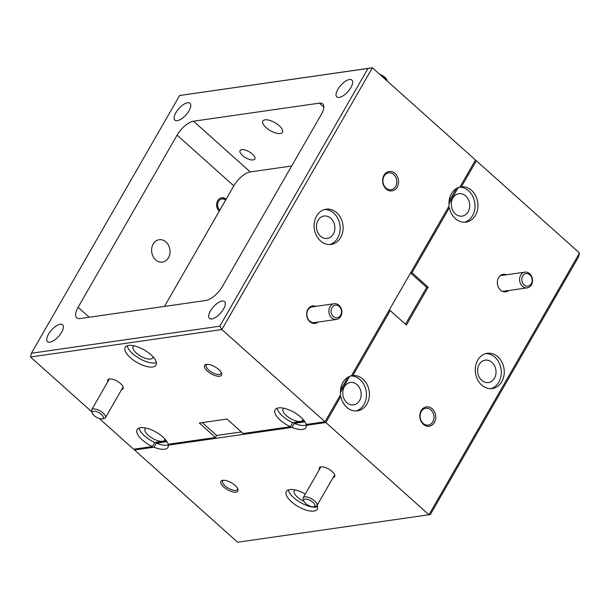 <?xml version="1.0" encoding="UTF-8"?>
<svg xmlns="http://www.w3.org/2000/svg" width="610" height="610" viewBox="0 0 610 610"><rect width="100%" height="100%" fill="white"/><g stroke="black" fill="none" stroke-linecap="round" stroke-linejoin="round"><path stroke-width="0.91" d="M528.451 286.029A6.352 5.154 81.8 0 0 531.95 278.427A6.352 5.154 81.8 0 0 525.507 273.692A6.352 5.154 81.8 0 0 522.015 281.301A6.352 5.154 81.8 0 0 528.451 286.029M524.219 272.281A7.945 6.443 -98.2 0 1 524.936 272.129A7.945 6.443 -98.2 0 1 532.362 278.64A7.945 6.443 -98.2 0 1 527.902 287.707A7.945 6.443 -98.2 0 1 527.192 287.859A7.945 6.443 -98.2 0 1 519.758 281.355A7.945 6.443 -98.2 0 1 524.219 272.281M306.7 504.295A6.352 2.585 -150.1 0 0 313.7 506.757A6.352 2.585 -150.1 0 0 311.977 501.557A6.352 2.585 -150.1 0 0 305.877 499.056A6.352 2.585 -150.1 0 0 303.833 501.084A6.352 2.585 -150.1 0 0 306.7 504.295M303.833 501.084L303.178 499.361A7.945 3.225 29.9 0 1 303.178 497.707A7.945 3.225 29.9 0 1 313.357 499.956A7.945 3.225 29.9 0 1 316.948 505.629A7.945 3.225 29.9 0 1 315.515 506.46L313.7 506.757M95.175 416.394A6.352 2.585 -150.1 0 0 102.175 418.864A6.352 2.585 -150.1 0 0 100.452 413.664A6.352 2.585 -150.1 0 0 94.352 411.163A6.352 2.585 -150.1 0 0 92.308 413.191A6.352 2.585 -150.1 0 0 95.175 416.394M92.308 413.191L91.653 411.468A7.945 3.225 29.9 0 1 91.653 409.813A7.945 3.225 29.9 0 1 101.832 412.063A7.945 3.225 29.9 0 1 105.423 417.736A7.945 3.225 29.9 0 1 103.99 418.567L102.175 418.864M379.755 74.382A6.352 2.585 29.9 0 1 385.756 78.187A6.352 2.585 29.9 0 1 386.725 79.689L387.251 81.084M387.228 81.061A7.945 3.225 -150.1 0 0 386.168 79.529A7.945 3.225 -150.1 0 0 381.601 76.029M303.963 501.389A11.316 4.598 29.9 0 1 297.573 497.241A11.316 4.598 29.9 0 1 294.317 490.661A11.316 4.598 29.9 0 1 295.08 489.914M481.664 380.312A11.316 9.173 -98.2 0 1 477.79 368.364A11.316 9.173 -98.2 0 1 485.209 360.152A11.316 9.173 -98.2 0 1 491.965 362.393A11.316 9.173 -98.2 0 1 495.838 374.342A11.316 9.173 -98.2 0 1 488.419 382.546A11.316 9.173 -98.2 0 1 481.664 380.312M430.927 409.928A8.517 6.908 81.8 0 0 425.833 408.242A8.517 6.908 81.8 0 0 420.252 414.426A8.517 6.908 81.8 0 0 423.165 423.416A8.517 6.908 81.8 0 0 428.258 425.101A8.517 6.908 81.8 0 0 433.84 418.917A8.517 6.908 81.8 0 0 430.927 409.928M432.238 408.814A9.79 7.938 81.8 0 0 421.159 410.644A9.79 7.938 81.8 0 0 423.325 424.316A9.79 7.938 81.8 0 0 434.396 422.486A9.79 7.938 81.8 0 0 432.238 408.814M506.506 274.774A8.83 7.167 81.8 0 0 498.561 277.741A8.83 7.167 81.8 0 0 499.529 289.048A8.83 7.167 81.8 0 0 508.763 290.505M333.098 477.538A8.83 3.591 -150.1 0 0 334.646 474.778A8.83 3.591 -150.1 0 0 332.107 471.484A8.83 3.591 -150.1 0 0 320.929 466.894A8.83 3.591 -150.1 0 0 319.327 469.616M223.519 480.253A8.517 3.462 -150.1 0 0 222.619 480.97A8.517 3.462 -150.1 0 0 225.067 485.926A8.517 3.462 -150.1 0 0 237.381 489.464A8.517 3.462 -150.1 0 0 237.557 488.32M235.086 485.415A9.79 3.98 -150.1 0 0 222.703 480.322A9.79 3.98 -150.1 0 0 223.756 487.039A9.79 3.98 -150.1 0 0 233.95 492.102A9.79 3.98 -150.1 0 0 237.9 489.06A9.79 3.98 -150.1 0 0 235.086 485.415M497.867 356.835A17.797 14.434 81.8 0 0 487.23 353.32A17.797 14.434 81.8 0 0 475.564 366.236A17.797 14.434 81.8 0 0 481.656 385.024A17.797 14.434 81.8 0 0 492.285 388.547A17.797 14.434 81.8 0 0 503.951 375.623A17.797 14.434 81.8 0 0 497.867 356.835M490.798 388.661A17.797 14.434 81.8 0 0 501.145 375.158A17.797 14.434 81.8 0 0 494.916 357.254A17.797 14.434 81.8 0 0 485.774 353.625M351.413 375.79L352.832 375.592A17.797 14.434 81.8 0 1 363.011 379.168A17.797 14.434 81.8 0 1 369.103 397.956A17.797 14.434 81.8 0 1 357.437 410.873A17.797 14.434 81.8 0 1 346.8 407.35A17.797 14.434 81.8 0 1 340.822 396.477L339.404 396.683M355.95 410.987A17.797 14.434 81.8 0 0 366.29 397.491A17.797 14.434 81.8 0 0 360.068 379.588A17.797 14.434 81.8 0 0 350.918 375.951M459.963 187.026L461.381 186.82A17.797 14.434 81.8 0 1 471.56 190.396A17.797 14.434 81.8 0 1 477.645 209.184A17.797 14.434 81.8 0 1 465.987 222.101A17.797 14.434 81.8 0 1 455.35 218.586A17.797 14.434 81.8 0 1 449.372 207.713L447.953 207.911M464.5 222.223A17.797 14.434 81.8 0 0 474.839 208.719A17.797 14.434 81.8 0 0 468.617 190.816A17.797 14.434 81.8 0 0 459.467 187.178M346.815 402.646A11.316 9.173 -98.2 0 1 342.942 390.697A11.316 9.173 -98.2 0 1 350.353 382.485A11.316 9.173 -98.2 0 1 357.117 384.719A11.316 9.173 -98.2 0 1 360.99 396.668A11.316 9.173 -98.2 0 1 353.571 404.88A11.316 9.173 -98.2 0 1 346.815 402.646M455.357 213.874A11.316 9.173 -98.2 0 1 451.491 201.925A11.316 9.173 -98.2 0 1 458.903 193.713A11.316 9.173 -98.2 0 1 465.666 195.955A11.316 9.173 -98.2 0 1 469.532 207.896A11.316 9.173 -98.2 0 1 462.121 216.108A11.316 9.173 -98.2 0 1 455.357 213.874M305.305 494.001A17.797 7.228 -150.1 0 0 286.38 491.454A17.797 7.228 -150.1 0 0 291.504 501.809A17.797 7.228 -150.1 0 0 317.231 509.197A17.797 7.228 -150.1 0 0 317.147 505.278M288.355 489.914A17.797 7.228 -150.1 0 0 293.822 497.775A17.797 7.228 -150.1 0 0 317.574 506.712M405.482 324.23L426.672 287.386L410.545 272.96M166.965 441.64L156.297 443.173A17.797 7.228 -150.1 0 0 168.596 444.743M168.924 444.164L168.368 445.14A17.797 7.228 -150.1 0 1 167.986 447.336A17.797 7.228 -150.1 0 1 153.987 447.199L156.297 443.173M304.954 421.838L294.287 423.363A17.797 7.228 -150.1 0 0 306.586 424.934M306.914 424.354L306.357 425.33A17.797 7.228 -150.1 0 1 305.976 427.526A17.797 7.228 -150.1 0 1 291.976 427.389L294.287 423.363M458.232 187.598L448.952 203.748M349.69 376.362L340.403 392.512M579.5 252.998L578.593 256.764L430.386 514.497L428.983 514.764L579.5 252.998L476.364 160.773L461.381 186.82M153.987 447.199L134.497 449.997L237.633 542.229L428.983 514.764L325.847 422.532L306.357 425.33M291.976 427.389L168.368 445.14M340.822 396.477L325.847 422.532M388.799 310.78L390.217 310.574L352.832 375.592M449.372 207.713L411.986 272.723L410.568 272.929M474.946 160.971L476.364 160.773M134.497 449.997L135.054 449.029M390.217 310.574L406.374 325.023L428.144 287.173L411.986 272.723M428.144 287.173L426.672 287.386M277.1 408.242A17.797 7.228 -150.1 0 0 282.56 416.104A17.797 7.228 -150.1 0 0 292.747 422.692L290.429 426.725L243.146 433.512L226.989 419.062L199.317 423.035L215.475 437.484L168.192 444.271A17.797 7.228 -150.1 0 0 162.862 436.981A17.797 7.228 -150.1 0 0 137.136 429.592A17.797 7.228 -150.1 0 0 142.26 439.94A17.797 7.228 -150.1 0 0 152.439 446.528L154.757 442.502L166.416 440.832M139.111 428.052A17.797 7.228 -150.1 0 0 144.57 435.914A17.797 7.228 -150.1 0 0 154.757 442.502M368.013 68.457L179.614 95.503L31.407 353.236L219.813 326.19L368.013 68.457L372.367 67.771L221.842 329.53L324.985 421.762L306.182 424.461A17.797 7.228 -150.1 0 0 300.852 417.171A17.797 7.228 -150.1 0 0 275.125 409.783A17.797 7.228 -150.1 0 0 280.242 420.13A17.797 7.228 -150.1 0 0 290.429 426.725M164.944 439.04A11.316 4.598 29.9 0 1 164.685 440.077A11.316 4.598 29.9 0 1 148.321 435.38A11.316 4.598 29.9 0 1 145.066 428.799A11.316 4.598 29.9 0 1 145.828 428.045M150.96 354.738A17.797 7.228 -150.1 0 0 125.233 347.349A17.797 7.228 -150.1 0 0 130.349 357.696A17.797 7.228 -150.1 0 0 156.084 365.085A17.797 7.228 -150.1 0 0 150.96 354.738M127.208 345.801A17.797 7.228 -150.1 0 0 132.667 353.67A17.797 7.228 -150.1 0 0 156.419 362.599M218.708 369.5A9.79 3.98 -150.1 0 0 206.325 364.414A9.79 3.98 -150.1 0 0 207.377 371.132A9.79 3.98 -150.1 0 0 217.572 376.195A9.79 3.98 -150.1 0 0 221.521 373.152A9.79 3.98 -150.1 0 0 218.708 369.5M207.141 364.345A8.517 3.462 -150.1 0 0 206.241 365.062A8.517 3.462 -150.1 0 0 208.689 370.018A8.517 3.462 -150.1 0 0 221.003 373.556A8.517 3.462 -150.1 0 0 221.171 372.413M121.573 389.645A8.83 3.591 -150.1 0 0 123.121 386.885A8.83 3.591 -150.1 0 0 120.582 383.591A8.83 3.591 -150.1 0 0 109.403 378.993A8.83 3.591 -150.1 0 0 107.802 381.723M336.712 212.722A17.797 14.434 81.8 0 0 326.075 209.207A17.797 14.434 81.8 0 0 314.409 222.124A17.797 14.434 81.8 0 0 320.502 240.912A17.797 14.434 81.8 0 0 331.131 244.435A17.797 14.434 81.8 0 0 342.797 231.518A17.797 14.434 81.8 0 0 336.712 212.722M329.652 244.549A17.797 14.434 81.8 0 0 339.991 231.053A17.797 14.434 81.8 0 0 333.769 213.149A17.797 14.434 81.8 0 0 324.619 209.512M334.227 303.711L312.183 306.876A7.945 6.443 81.8 0 0 307.943 309.933A7.945 6.443 81.8 0 0 307.76 318.397A7.945 6.443 81.8 0 0 313.975 322.644A7.945 6.443 81.8 0 0 314.44 322.598L336.484 319.434A7.945 6.443 -98.2 0 1 336.018 319.48A7.945 6.443 -98.2 0 1 328.942 312.198A7.945 6.443 -98.2 0 1 334.227 303.711A7.945 6.443 -98.2 0 1 334.692 303.666A7.945 6.443 -98.2 0 1 341.768 310.947A7.945 6.443 -98.2 0 1 336.484 319.434M315.805 306.357A8.83 7.167 81.8 0 0 307.852 309.323A8.83 7.167 81.8 0 0 308.828 320.624A8.83 7.167 81.8 0 0 318.062 322.08M395.044 173.431A9.79 7.938 81.8 0 0 383.964 175.268A9.79 7.938 81.8 0 0 386.122 188.94A9.79 7.938 81.8 0 0 397.201 187.102A9.79 7.938 81.8 0 0 395.044 173.431M393.724 174.544A8.517 6.908 81.8 0 0 388.639 172.859A8.517 6.908 81.8 0 0 383.057 179.043A8.517 6.908 81.8 0 0 385.97 188.032A8.517 6.908 81.8 0 0 391.056 189.718A8.517 6.908 81.8 0 0 396.637 183.534A8.517 6.908 81.8 0 0 393.724 174.544M302.934 419.23A11.316 4.598 29.9 0 1 302.667 420.267A11.316 4.598 29.9 0 1 286.311 415.57A11.316 4.598 29.9 0 1 283.055 408.99A11.316 4.598 29.9 0 1 283.818 408.235M242.528 155.489A8.517 3.462 29.9 0 1 240.081 150.533A8.517 3.462 29.9 0 1 252.395 154.071A8.517 3.462 29.9 0 1 254.843 159.027A8.517 3.462 29.9 0 1 242.528 155.489M153.041 356.789A11.316 4.598 29.9 0 1 152.774 357.826A11.316 4.598 29.9 0 1 136.419 353.129A11.316 4.598 29.9 0 1 133.163 346.549A11.316 4.598 29.9 0 1 133.925 345.801M211.83 318.931A11.316 4.758 -48.2 0 0 222.177 311.115A11.316 4.758 -48.2 0 0 224.526 301.538A11.316 4.758 -48.2 0 0 222.139 301.012A11.316 4.758 -48.2 0 0 211.8 308.828A11.316 4.758 -48.2 0 0 209.444 318.405A11.316 4.758 -48.2 0 0 211.83 318.931M177.289 120.688A11.316 4.758 -48.2 0 0 187.628 112.873A11.316 4.758 -48.2 0 0 189.984 103.296A11.316 4.758 -48.2 0 0 187.59 102.762A11.316 4.758 -48.2 0 0 177.251 110.578A11.316 4.758 -48.2 0 0 174.902 120.155A11.316 4.758 -48.2 0 0 177.289 120.688M49.928 342.172A11.316 4.758 -48.2 0 0 60.268 334.364A11.316 4.758 -48.2 0 0 62.617 324.779A11.316 4.758 -48.2 0 0 60.23 324.253A11.316 4.758 -48.2 0 0 49.89 332.069A11.316 4.758 -48.2 0 0 47.534 341.646A11.316 4.758 -48.2 0 0 49.928 342.172M339.198 97.44A11.316 4.758 -48.2 0 0 349.538 89.632A11.316 4.758 -48.2 0 0 351.886 80.047A11.316 4.758 -48.2 0 0 349.5 79.521A11.316 4.758 -48.2 0 0 339.16 87.337A11.316 4.758 -48.2 0 0 336.804 96.914A11.316 4.758 -48.2 0 0 339.198 97.44M155.657 259.868A11.316 9.173 -98.2 0 1 151.791 247.919A11.316 9.173 -98.2 0 1 159.202 239.707A11.316 9.173 -98.2 0 1 165.966 241.949A11.316 9.173 -98.2 0 1 169.832 253.89A11.316 9.173 -98.2 0 1 162.42 262.102A11.316 9.173 -98.2 0 1 155.657 259.868M266.097 127.612A11.316 4.598 29.9 0 1 262.841 121.032A11.316 4.598 29.9 0 1 279.197 125.729A11.316 4.598 29.9 0 1 282.453 132.309A11.316 4.598 29.9 0 1 266.097 127.612M320.509 236.2A11.316 9.173 -98.2 0 1 316.636 224.259A11.316 9.173 -98.2 0 1 324.055 216.047A11.316 9.173 -98.2 0 1 330.811 218.281A11.316 9.173 -98.2 0 1 334.684 230.229A11.316 9.173 -98.2 0 1 327.265 238.441A11.316 9.173 -98.2 0 1 320.509 236.2M336.804 317.772A6.352 5.154 81.8 0 0 341.432 311.169A6.352 5.154 81.8 0 0 335.744 305.114A6.352 5.154 81.8 0 0 331.123 311.71A6.352 5.154 81.8 0 0 336.804 317.772M225.852 199.691A7.564 6.13 81.8 0 0 221.361 197.846M219.798 210.221L219.249 211.174A7.564 6.13 -98.2 0 1 217.671 200.698A7.564 6.13 -98.2 0 1 221.712 197.785A7.564 6.13 -98.2 0 1 226.135 199.195L225.586 200.156A6.352 5.154 81.8 0 0 219.684 199.981A6.352 5.154 81.8 0 0 217.816 206.676A6.352 5.154 81.8 0 0 219.798 210.221L225.586 200.156M219.249 211.174L164.479 306.426M226.135 199.195L233.813 185.852A15.89 6.687 131.8 0 1 250.252 171.944L291.671 165.996M323.834 107.147L319.373 103.151A15.89 6.687 131.8 0 1 322.728 103.891A15.89 6.687 131.8 0 1 321.333 114.413L222.337 286.57A15.89 6.687 131.8 0 1 205.906 300.478L80.055 318.542A15.89 6.687 131.8 0 1 76.7 317.802A15.89 6.687 131.8 0 1 78.095 307.28L89.22 317.231M319.373 103.151L193.523 121.215L250.252 171.944M233.813 185.852L177.091 135.123A15.89 6.687 131.8 0 1 193.523 121.215M177.091 135.123L78.095 307.28M31.407 353.236L30.5 357.002L221.842 329.53L219.813 326.19M179.614 95.503L372.367 67.771L475.503 160.003L459.94 187.064A17.797 14.434 81.8 0 0 449.09 205.936L351.398 375.829A17.797 14.434 81.8 0 0 340.54 394.7L324.985 421.762M202.253 422.608L216.634 435.471L241.369 431.918M215.475 437.484L216.634 435.471M292.747 422.692L304.398 421.022M340.51 390.064L347.868 377.277M449.051 201.3L456.41 188.505M30.5 357.002L91.774 411.796M99.27 418.498L133.636 449.227L152.439 446.528M500.307 275.667L524.936 272.129M502.564 291.397L527.192 287.859M316.948 505.629L334.661 474.816M303.178 497.707L320.89 466.894M105.423 417.736L123.136 386.923M91.653 409.813L109.365 379.001"/></g></svg>
